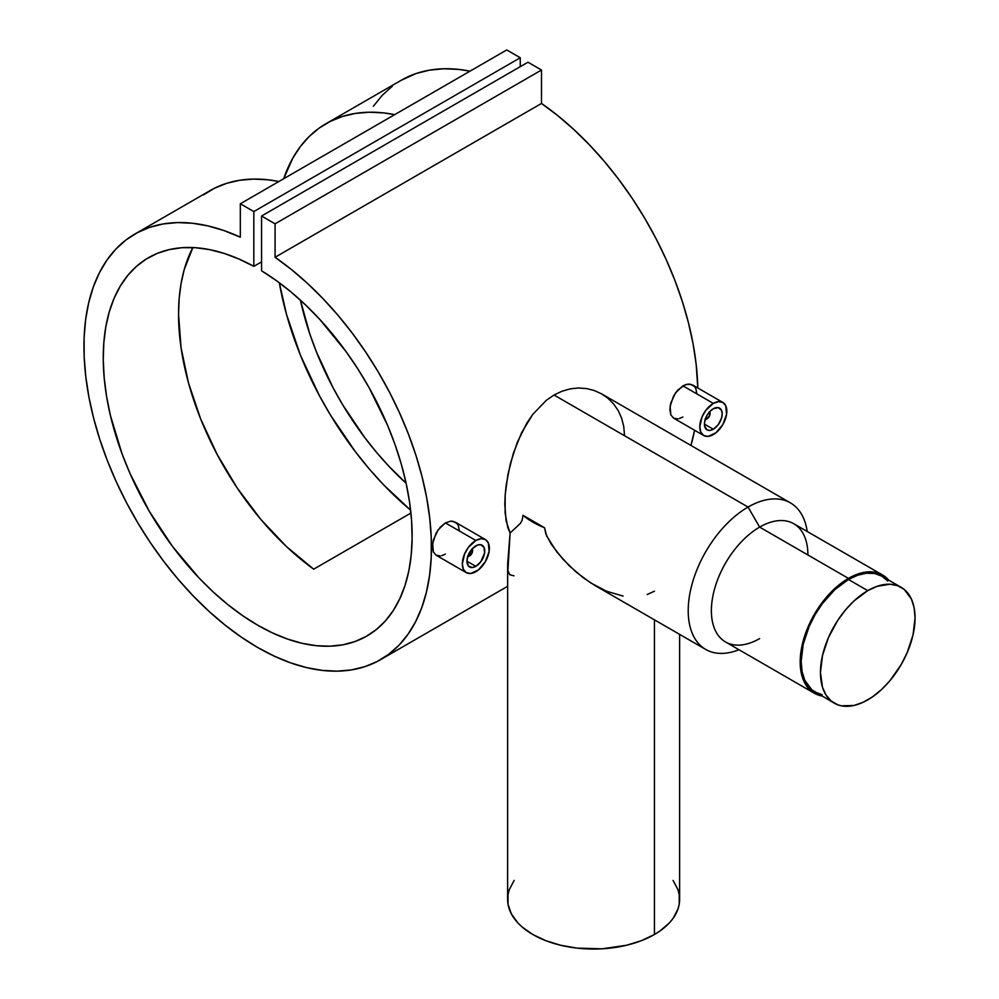 <?xml version="1.0" encoding="UTF-8"?>
<svg xmlns="http://www.w3.org/2000/svg" width="999" height="999" viewBox="0 0 999 999"><rect width="100%" height="100%" fill="white"/><g stroke="black" fill="none" stroke-linecap="round" stroke-linejoin="round"><path stroke-width="1.5" d="M887.774 581.068L881.892 576.186A66.896 38.624 120 0 0 848.451 579.495L867.756 590.646A66.896 38.624 -60 0 1 901.198 587.337A66.896 38.624 -60 0 1 911.45 640.933A66.896 38.624 -60 0 1 867.756 699.874A66.896 38.624 -60 0 1 834.315 703.196A66.896 38.624 -60 0 1 824.063 649.587A66.896 38.624 -60 0 1 867.756 590.646L848.451 579.495A66.896 38.624 120 0 0 804.757 638.448A66.896 38.624 120 0 0 815.009 692.045L822.177 694.705M867.756 590.646L876.985 586.363L890.059 584.215L897.764 585.714L904.32 589.497L911.45 599.125L914.147 607.829L915.059 617.956L913.024 634.989L907.08 652.896L901.198 664.572L890.059 680.556L881.493 689.597L872.389 696.94L863.124 702.297L854.02 705.456L841.483 705.843L837.749 704.807L831.193 701.023L826.048 695.092L822.489 687.25L820.454 672.564L822.489 655.544L828.433 637.624L837.749 620.367L845.454 609.964L854.02 600.923L867.756 590.646M901.198 587.337L881.892 576.186L874.724 573.526L866.545 573.201L857.679 575.224L848.451 579.495L834.714 589.772L822.177 603.871L815.009 614.81L809.128 626.473L803.184 644.392L801.148 661.425L802.06 671.553L804.757 680.244L811.887 689.872L834.315 703.196M467.619 556.068L469.667 555.869L468.706 556.431A5.457 3.147 -60 0 1 467.657 556.868A5.457 3.147 120 0 0 468.706 556.431L469.667 555.869A4.096 2.36 -60 0 1 467.882 556.181M475.849 566.346L466.97 561.226L475.849 566.346A12.562 7.255 -60 0 1 469.567 566.97A12.562 7.255 -60 0 1 467.644 556.905A12.562 7.255 -60 0 1 475.849 545.841A12.562 7.255 -60 0 1 482.13 545.217A12.562 7.255 -60 0 1 484.053 555.282A12.562 7.255 -60 0 1 475.849 566.346L472.452 567.532L468.469 566.058L466.97 561.226L467.644 556.905L472.452 548.576L477.584 545.029L480.781 544.717L484.053 547.427L484.565 553.059L480.781 561.775L475.849 566.346M485.402 539.547L481.019 538.686L475.849 540.484L468.344 547.452L464.61 553.908L462.337 563.898L463.361 569.268L466.296 572.639L470.679 573.501L478.484 569.88L485.402 561.613L489.11 551.485L488.336 542.907L485.402 539.547L455.219 522.115L450.649 521.153L445.404 522.902L475.849 540.484A19.106 11.039 -60 0 1 485.402 539.547A19.106 11.039 -60 0 1 488.336 554.857A19.106 11.039 -60 0 1 475.849 571.703A19.106 11.039 -60 0 1 466.296 572.639A19.106 11.039 -60 0 1 463.361 557.33A19.106 11.039 -60 0 1 475.849 540.484L445.404 522.902L438.037 529.982L433.366 540.022L432.417 546.628L433.366 551.96L436.113 555.219L433.366 551.96L432.654 543.431L436.101 533.154L440.297 527.147L445.404 522.902L450.649 521.153L453.071 521.291L456.993 523.563L458.329 525.586L459.44 531.006M705.082 418.981L707.13 418.768L706.168 419.33A5.457 3.147 -60 0 1 705.119 419.767A5.457 3.147 120 0 0 706.168 419.33L707.13 418.768A4.096 2.36 -60 0 1 705.331 419.093M713.311 429.245L704.432 424.125L713.311 429.245A12.562 7.255 -60 0 1 707.03 429.87A12.562 7.255 -60 0 1 705.107 419.805A12.562 7.255 -60 0 1 713.311 408.741A12.562 7.255 -60 0 1 719.592 408.116A12.562 7.255 -60 0 1 721.515 418.181A12.562 7.255 -60 0 1 713.311 429.245L709.914 430.432L707.03 429.87L704.595 426.024L704.595 422.028L707.03 415.372L709.914 411.488L713.311 408.741L718.244 407.617L721.515 410.339L722.19 413.873L721.515 418.181L718.244 424.675L713.311 429.245M722.864 402.447L718.481 401.598L713.311 403.396L705.806 410.352L702.072 416.82L699.799 426.798L700.823 432.18L703.758 435.552L708.141 436.401L715.946 432.779L722.864 424.513L726.56 414.385L725.798 405.819L722.864 402.447L692.682 385.015L688.111 384.053L682.866 385.814L713.311 403.396A19.106 11.039 -60 0 1 722.864 402.447A19.106 11.039 -60 0 1 725.798 417.757A19.106 11.039 -60 0 1 713.311 434.602A19.106 11.039 -60 0 1 703.758 435.552A19.106 11.039 -60 0 1 700.823 420.229A19.106 11.039 -60 0 1 713.311 403.396L682.866 385.814L675.499 392.894L670.829 402.922L669.867 409.54L670.829 414.872L673.576 418.119L670.829 414.872L670.117 406.331L673.563 396.066L677.747 390.047L685.514 384.603L690.534 384.203L694.455 386.463L695.791 388.499L696.902 393.918M623.126 596.078L606.63 591.271L590.871 583.016L576.123 572.052L562.849 559.103L551.298 544.293L545.866 534.053L544.555 527.772A86.001 49.65 180 0 1 522.976 515.309L522.202 519.992L520.504 523.276L510.102 533.004L507.654 563.811L507.617 899.4A86.001 49.65 0 0 0 560.701 945.266A86.001 49.65 0 0 0 654.432 934.502L654.432 619.83L654.432 934.502L641.395 940.683L626.523 945.266L602.047 948.813L576.835 948.101L560.701 945.266L545.829 940.683L532.804 934.502L522.102 926.985L517.769 922.801L511.313 913.81L508.029 904.27L508.029 894.53L509.265 889.709L514.16 880.394M654.432 591.208L647.215 594.48M759.64 638.573A68.257 39.411 -60 0 1 711.375 610.714A68.257 39.411 -60 0 1 759.64 527.11L748.064 507.055A84.64 48.864 120 0 0 688.386 605.332A84.64 48.864 120 0 0 738.96 649.712A84.64 48.864 -60 0 1 705.744 649.45A84.64 48.864 -60 0 1 692.769 581.63A84.64 48.864 -60 0 1 748.064 507.055L554.02 395.017L546.391 400.237L532.717 414.448L521.665 432.542L513.424 453.047L507.942 474.363L505.182 494.88L504.807 504.408L506.106 520.829L510.102 533.004L520.504 523.276L522.202 519.992L522.976 515.309L544.555 527.772L546.74 536.163L556.818 551.947L569.293 565.809L583.341 577.822L594.967 585.501L705.744 649.45M882.579 574.999L793.768 523.726A68.257 39.411 120 0 0 759.64 527.11A68.257 39.411 120 0 0 715.059 587.262A68.257 39.411 120 0 0 725.511 641.957L814.322 693.231A68.257 39.411 -60 0 1 803.858 638.536A68.257 39.411 -60 0 1 848.451 578.384L759.64 527.11L848.451 578.384L857.866 574.013L871.203 571.828L879.07 573.351L882.579 574.999L888.685 580.107A68.257 39.411 -60 0 0 882.579 574.999A68.257 39.411 -60 0 0 848.451 578.384L834.44 588.873L821.64 603.259L811.138 620.304L803.858 638.536L800.424 656.38L801.111 672.315L805.881 684.964L808.316 688.249L814.322 693.231A68.257 39.411 -60 0 0 821.802 695.966L814.322 693.231M275.075 257.267A245.717 141.87 60 0 1 421.353 473.938A245.717 141.87 60 0 1 380.557 659.665A245.717 141.87 60 0 1 134.84 517.794A245.717 141.87 60 0 1 134.84 234.066A245.717 141.87 60 0 1 240.322 237.2L223.988 230.582L207.967 225.911L192.395 223.239L177.41 222.577L163.149 223.951L149.738 227.322L137.313 232.692L125.961 239.985L115.809 249.151L106.93 260.09L99.413 272.727L93.319 286.938L88.724 302.585L85.639 319.53L84.116 337.637L84.166 356.718L85.777 376.623L88.936 397.152L93.619 418.131L99.775 439.373L107.368 460.689L116.321 481.868L126.548 502.734L137.949 523.101L150.437 542.782L163.898 561.588L178.197 579.37L193.219 595.941L208.828 611.176L224.862 624.924L241.209 637.062L257.692 647.489L274.188 656.106L290.522 662.837L306.568 667.607L322.178 670.391L337.187 671.153L351.498 669.904L364.96 666.633L377.447 661.375L388.848 654.183L399.076 645.117L408.017 634.265L415.609 621.715L421.778 607.592L426.461 592.02L429.62 575.137L431.231 557.092L431.268 538.061L429.745 518.194L426.673 497.689L422.065 476.723L415.984 455.494L408.466 434.19L399.588 412.987L389.435 392.095L378.084 371.703L365.646 351.985L352.247 333.129L337.987 315.284L323.002 298.639L307.417 283.329L291.396 269.493L275.075 257.267L275.075 223.826L541.495 70.017L541.495 103.446L275.075 257.267L275.075 223.826L261.563 216.021L527.971 62.213L541.495 70.017L275.075 223.826L261.563 216.021L261.563 270.804A218.419 126.099 60 0 1 401.111 463.486A218.419 126.099 60 0 1 366.908 636.013A218.419 126.099 60 0 1 148.489 509.915A218.419 126.099 60 0 1 148.489 257.705A218.419 126.099 60 0 1 253.833 266.346L261.563 261.888L253.833 266.346L253.833 211.563L520.254 57.755L520.254 66.671L520.254 57.755L253.833 211.563L240.322 203.771L506.743 49.95L520.254 57.755L506.743 49.95L240.322 203.771L240.322 237.2L240.322 203.771L253.833 211.563L253.833 266.346L238.836 258.966L224.026 253.371L209.528 249.613L195.479 247.715L182.03 247.702L169.306 249.588L157.405 253.334L146.453 258.916L136.563 266.283L127.822 275.362L120.317 286.064L114.098 298.289L109.253 311.925L105.807 326.835L103.809 342.894L103.259 359.927L104.183 377.784L106.556 396.303L110.365 415.297L122.115 454.008L129.957 473.351L149.176 511.101L172.49 546.416L199.038 577.971L213.212 591.957L227.797 604.57L242.682 615.684L257.692 625.199L272.715 633.029L287.587 639.085L302.185 643.331L316.358 645.704L329.97 646.191L342.894 644.805L355.02 641.52L366.221 636.413L376.398 629.495L385.439 620.854L393.269 610.551L399.825 598.713L405.032 585.426L408.841 570.829L411.213 555.057L412.125 538.249L411.588 520.591L409.578 502.222L406.143 483.341L401.286 464.098L395.08 444.705L387.575 425.324L368.931 387.362L357.992 369.143L346.091 351.66L319.905 319.543L305.869 305.232L291.371 292.257L276.548 280.744L261.563 270.804L261.563 216.021L527.971 62.213L541.495 70.017L541.495 103.446L275.075 257.267M401.161 80.295L416.158 73.514L429.57 70.13L443.831 68.769L458.816 69.418L470.017 71.154A245.717 141.87 -120 0 0 401.261 80.245L325.961 123.714A245.717 141.87 60 0 1 394.717 114.623L383.566 112.899L369.168 112.225L355.444 113.411L342.482 116.458L330.407 121.329L319.318 127.997L309.303 136.388L300.449 146.453L292.832 158.092L283.704 178.721A245.717 141.87 60 0 1 325.961 123.714M690.933 445.442A245.717 141.87 -120 0 0 694.592 430.257L690.933 445.442M697.801 387.974A245.717 141.87 -120 0 0 541.495 103.446L557.817 115.684L573.838 129.52L589.422 144.83L604.407 161.476L618.668 179.308L632.067 198.164L644.505 217.882L655.856 238.286L666.008 259.178L674.887 280.369L682.404 301.686L688.486 322.914L693.094 343.881L696.166 364.385L697.801 387.974M410.626 510.177A245.717 141.87 60 0 1 279.32 282.767L286.513 314.398L300.449 355.257L319.318 395.504L330.407 414.972L355.444 451.798L369.168 468.843L383.566 484.79L410.626 510.177M203.484 194.867L214.573 188.199L226.648 183.329L239.61 180.282L253.334 179.096L267.732 179.77L278.883 181.493A245.717 141.87 -120 0 0 210.127 190.584L134.84 234.066M440.309 555.956L436.113 555.219L466.296 572.639M445.404 554.12L441.758 555.681M513.973 575.836L509.702 574.687L507.904 570.491L510.102 533.004L507.767 527.509L505.119 513.074L505.182 494.88L506.231 484.827L510.352 463.661L517.207 442.569L526.823 423.126L532.717 414.448L546.391 400.237L554.02 395.017L562.037 391.208L570.304 388.848L578.521 387.987L586.638 388.574L594.38 390.559L601.548 393.843L608.066 398.376L613.661 404.008L618.244 410.676L621.64 418.219L623.751 426.473L624.5 435.339M677.772 418.868L673.576 418.119L703.758 435.552M682.866 417.02L679.208 418.581M406.118 483.254A218.419 126.099 60 0 1 300.399 300.125L309.865 334.141L316.521 352.135L332.992 387.6L342.682 404.782L364.56 437.337L376.586 452.447L389.198 466.608L406.118 483.254M313.686 569.18L410.926 513.036L313.686 569.18L286.463 546.578L260.751 519.318L237.4 488.274L217.158 454.47L200.687 419.006L188.524 383.029L181.056 347.727L178.546 314.223L179.171 298.501L181.056 283.629L184.178 269.73L192.832 247.565A218.419 126.099 -120 0 0 313.686 569.18M392.382 86.164L382.217 95.33L373.351 106.281M790.384 502.859L601.748 393.943L594.38 390.559L586.638 388.574L578.521 387.987L570.304 388.848L562.037 391.208L554.02 395.017L748.064 507.055A84.64 48.864 -60 0 1 790.384 502.859A84.64 48.864 -60 0 1 807.217 531.493A84.64 48.864 120 0 0 748.064 507.055L759.64 527.11A68.257 39.411 -60 0 1 807.904 554.982M673.076 880.394L677.971 889.709L679.208 894.53L679.208 904.27L677.971 909.078L673.076 918.393L669.467 922.801L660.102 930.893L654.432 934.502A86.001 49.65 0 0 0 679.62 899.4L679.62 634.365M544.555 527.772L522.976 515.309L532.804 522.102L544.555 527.772M709.402 412.038A4.096 2.36 -60 0 1 710.027 413.761A4.096 2.36 -60 0 1 707.13 418.768L709.814 415.159L709.178 411.888M710.027 413.761L710.027 412.637A5.457 3.147 120 0 0 709.889 411.513A5.457 3.147 -60 0 1 709.989 413.261M707.13 418.768L706.168 419.33M471.94 549.138A4.096 2.36 -60 0 1 472.564 550.849A4.096 2.36 -60 0 1 469.667 555.869L472.352 552.26L471.715 548.975M472.564 550.849L472.564 549.737A5.457 3.147 120 0 0 472.427 548.613A5.457 3.147 -60 0 1 472.539 550.362M469.667 555.869L468.706 556.431M380.669 659.602L507.617 586.313"/></g></svg>
